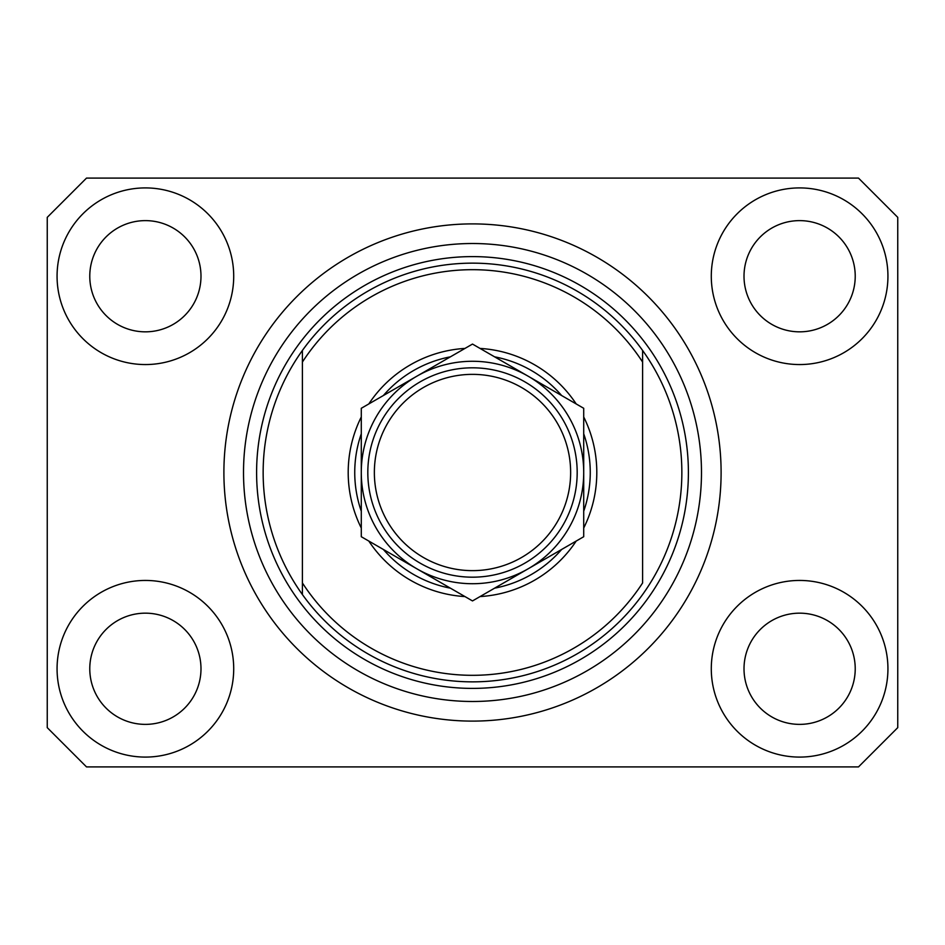 <?xml version="1.0" encoding="UTF-8"?>
<svg xmlns="http://www.w3.org/2000/svg" width="945" height="945" viewBox="0 0 945 945"><rect width="100%" height="100%" fill="white"/><g stroke="black" fill="none" stroke-linecap="round" stroke-linejoin="round"><path stroke-width="1.42" d="M57.066 668.765A88.322 88.322 0 0 0 145.388 757.087A88.322 88.322 0 0 0 233.71 668.765A88.322 88.322 0 0 0 145.388 580.443A88.322 88.322 0 0 0 57.066 668.765M711.29 668.765A88.322 88.322 0 0 0 799.612 757.087A88.322 88.322 0 0 0 887.934 668.765A88.322 88.322 0 0 0 799.612 580.443A88.322 88.322 0 0 0 711.29 668.765M711.29 276.235A88.322 88.322 0 0 0 799.612 364.557A88.322 88.322 0 0 0 887.934 276.235A88.322 88.322 0 0 0 799.612 187.913A88.322 88.322 0 0 0 711.29 276.235M57.066 276.235A88.322 88.322 0 0 0 145.388 364.557A88.322 88.322 0 0 0 233.71 276.235A88.322 88.322 0 0 0 145.388 187.913A88.322 88.322 0 0 0 57.066 276.235M223.894 472.5A248.606 248.606 0 0 0 472.5 721.106A248.606 248.606 0 0 0 721.106 472.5A248.606 248.606 0 0 0 472.5 223.894A248.606 248.606 0 0 0 223.894 472.5M89.775 276.235A55.613 55.613 0 0 0 145.388 331.837A55.613 55.613 0 0 0 200.99 276.235A55.613 55.613 0 0 0 145.388 220.622A55.613 55.613 0 0 0 89.775 276.235M744.01 276.235A55.613 55.613 0 0 0 799.612 331.837A55.613 55.613 0 0 0 855.225 276.235A55.613 55.613 0 0 0 799.612 220.622A55.613 55.613 0 0 0 744.01 276.235M744.01 668.765A55.613 55.613 0 0 0 799.612 724.378A55.613 55.613 0 0 0 855.225 668.765A55.613 55.613 0 0 0 799.612 613.163A55.613 55.613 0 0 0 744.01 668.765M89.775 668.765A55.613 55.613 0 0 0 145.388 724.378A55.613 55.613 0 0 0 200.99 668.765A55.613 55.613 0 0 0 145.388 613.163A55.613 55.613 0 0 0 89.775 668.765M86.503 766.903L858.497 766.903L897.75 727.65L897.75 217.35L858.497 178.097L86.503 178.097L47.25 217.35L47.25 727.65L86.503 766.903M583.715 416.981A124.303 124.303 0 0 1 583.715 528.019M576.19 541.06A124.303 124.303 0 0 1 480.036 596.578M464.964 596.578A124.303 124.303 0 0 1 368.81 541.06M361.285 528.019A124.303 124.303 0 0 1 361.285 416.981M263.147 472.5A209.353 209.353 0 0 0 642.6 594.547A209.353 209.353 0 0 0 642.6 350.453L642.6 362.053A202.809 202.809 0 0 0 302.4 362.053L302.4 582.947A202.809 202.809 0 0 0 642.6 582.947L642.6 350.453A209.353 209.353 0 0 0 302.4 350.453L302.4 362.053L302.4 350.453A209.353 209.353 0 0 0 263.147 472.5M701.485 472.5A228.985 228.985 0 0 0 472.5 243.515A228.985 228.985 0 0 0 243.515 472.5A228.985 228.985 0 0 0 472.5 701.485A228.985 228.985 0 0 0 701.485 472.5M368.81 403.94A124.303 124.303 0 0 1 464.964 348.421M480.036 348.421A124.303 124.303 0 0 1 576.19 403.94M302.4 582.947L302.4 594.547L302.4 582.947M361.285 511.21A117.759 117.759 0 0 1 361.285 433.79M383.375 395.53A117.759 117.759 0 0 1 450.411 356.832M494.589 356.832A117.759 117.759 0 0 1 561.625 395.53M583.715 433.79A117.759 117.759 0 0 1 583.715 511.21M561.625 549.47A117.759 117.759 0 0 1 494.589 588.168M450.411 588.168A117.759 117.759 0 0 1 383.375 549.47M570.638 472.5A98.138 98.138 0 0 0 472.5 374.362A98.138 98.138 0 0 0 374.362 472.5A98.138 98.138 0 0 0 472.5 570.638A98.138 98.138 0 0 0 570.638 472.5M367.818 472.5A104.682 104.682 0 0 1 472.5 367.818A104.682 104.682 0 0 1 577.182 472.5A104.682 104.682 0 0 1 472.5 577.182A104.682 104.682 0 0 1 367.818 472.5M361.285 408.287L361.285 536.713L416.887 568.819A111.215 111.215 0 0 0 583.715 472.5L583.715 408.287L528.113 376.181A111.215 111.215 0 0 0 361.285 472.5A111.215 111.215 0 0 0 416.887 568.819L472.5 600.925L528.113 568.819L583.715 536.713L583.715 472.5A111.215 111.215 0 0 0 528.113 376.181L472.5 344.074L361.285 408.287L361.285 536.713M583.715 536.713L583.715 408.287M688.397 472.5A215.897 215.897 0 0 1 472.5 688.397A215.897 215.897 0 0 1 256.603 472.5A215.897 215.897 0 0 1 472.5 256.603A215.897 215.897 0 0 1 688.397 472.5"/></g></svg>
